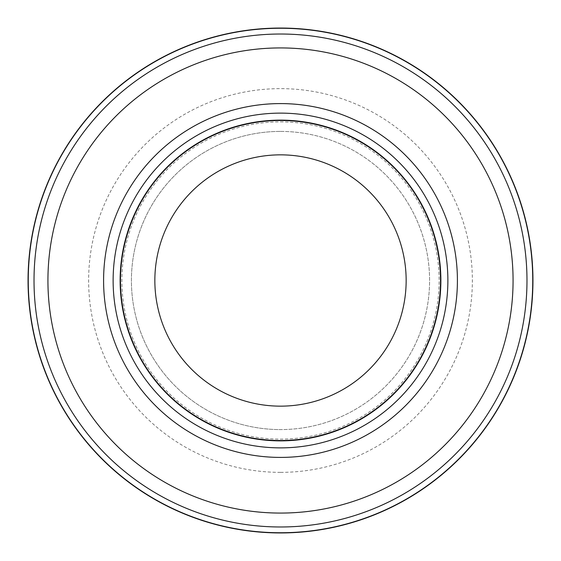 <?xml version="1.0" encoding="UTF-8"?>
<svg xmlns="http://www.w3.org/2000/svg" width="561" height="561" viewBox="0 0 561 561"><rect width="100%" height="100%" fill="white"/><g stroke="black" fill="none" stroke-linecap="round" stroke-linejoin="round"><path stroke-width="0.42" stroke-dasharray="2.81 2.1" d="M280.5 34.018A246.482 246.482 0 0 1 526.982 280.5A246.482 246.482 0 0 1 280.5 526.982A246.482 246.482 0 0 1 34.018 280.5A246.482 246.482 0 0 1 280.5 34.018M280.5 47.93A232.57 232.57 0 0 1 513.07 280.5A232.57 232.57 0 0 1 280.5 513.07A232.57 232.57 0 0 1 47.93 280.5A232.57 232.57 0 0 1 280.5 47.93A232.57 232.57 0 0 1 513.07 280.5A232.57 232.57 0 0 1 280.5 513.07A232.57 232.57 0 0 1 47.93 280.5A232.57 232.57 0 0 1 280.5 47.93M280.5 131.414A149.086 149.086 0 0 1 429.586 280.5A149.086 149.086 0 0 1 280.5 429.586A149.086 149.086 0 0 1 131.414 280.5A149.086 149.086 0 0 1 280.5 131.414A149.086 149.086 0 0 1 429.586 280.5A149.086 149.086 0 0 1 280.5 429.586A149.086 149.086 0 0 1 131.414 280.5A149.086 149.086 0 0 1 280.5 131.414A149.086 149.086 0 0 0 131.414 280.5A149.086 149.086 0 0 0 280.5 429.586M280.5 120.482A160.018 160.018 0 0 1 440.518 280.5A160.018 160.018 0 0 1 280.5 440.518A160.018 160.018 0 0 1 120.482 280.5A160.018 160.018 0 0 1 280.5 120.482M280.5 121.877A158.623 158.623 0 0 1 439.123 280.5A158.623 158.623 0 0 1 280.5 439.123A158.623 158.623 0 0 1 121.877 280.5A158.623 158.623 0 0 1 280.5 121.877M280.5 472.362A191.862 191.862 0 0 1 88.638 280.5A191.862 191.862 0 0 1 280.5 88.638A191.862 191.862 0 0 1 472.362 280.5A191.862 191.862 0 0 1 280.5 472.362"/><path stroke-width="0.84" d="M280.5 28.253A252.247 252.247 0 0 1 532.747 280.5A252.247 252.247 0 0 1 280.5 532.747A252.247 252.247 0 0 1 28.253 280.5A252.247 252.247 0 0 1 280.5 28.253A252.247 252.247 0 0 1 532.747 280.5A252.247 252.247 0 0 1 280.5 532.747A252.247 252.247 0 0 1 28.253 280.5A252.247 252.247 0 0 1 280.5 28.253M280.5 34.018A246.482 246.482 0 0 1 526.982 280.5A246.482 246.482 0 0 1 280.5 526.982A246.482 246.482 0 0 1 34.018 280.5A246.482 246.482 0 0 1 280.5 34.018M280.5 113.126A167.374 167.374 0 0 1 447.874 280.5A167.374 167.374 0 0 1 280.5 447.874A167.374 167.374 0 0 1 113.126 280.5A167.374 167.374 0 0 1 280.5 113.126M280.5 120.131A160.369 160.369 0 0 1 440.869 280.5A160.369 160.369 0 0 1 280.5 440.869A160.369 160.369 0 0 1 120.131 280.5A160.369 160.369 0 0 1 280.5 120.131M280.5 120.482A160.018 160.018 0 0 1 440.518 280.5A160.018 160.018 0 0 1 280.5 440.518A160.018 160.018 0 0 1 120.482 280.5A160.018 160.018 0 0 1 280.5 120.482M280.5 154.85A125.65 125.65 0 0 1 406.15 280.5A125.65 125.65 0 0 1 280.5 406.15A125.65 125.65 0 0 1 154.85 280.5A125.65 125.65 0 0 1 280.5 154.85M280.5 47.93A232.57 232.57 0 0 1 513.07 280.5A232.57 232.57 0 0 1 280.5 513.07A232.57 232.57 0 0 1 47.93 280.5A232.57 232.57 0 0 1 280.5 47.93M280.5 532.95A252.45 252.45 0 0 1 28.05 280.5A252.45 252.45 0 0 1 280.5 28.05A252.443 252.443 0 0 1 532.943 280.5A252.443 252.443 0 0 1 280.5 532.943A252.443 252.443 0 0 1 28.057 280.5A252.443 252.443 0 0 1 280.5 28.057A252.45 252.45 0 0 1 532.95 280.5A252.45 252.45 0 0 1 280.5 532.95A252.45 252.45 0 0 0 532.95 280.5A252.45 252.45 0 0 0 280.5 28.05M280.5 103.589A176.911 176.911 0 0 1 457.411 280.5A176.911 176.911 0 0 1 280.5 457.411A176.911 176.911 0 0 1 103.589 280.5A176.911 176.911 0 0 1 280.5 103.589"/></g></svg>
